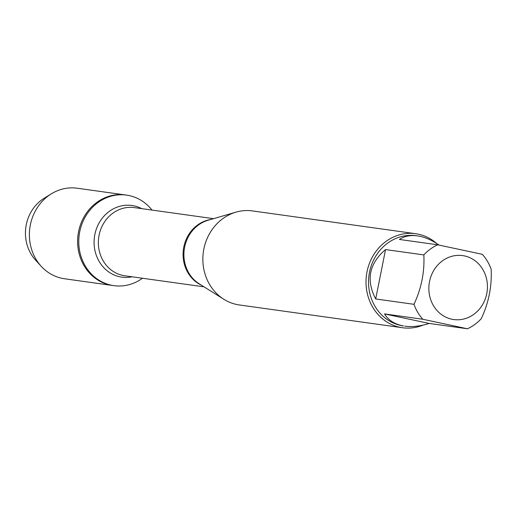 <?xml version="1.0" encoding="UTF-8"?>
<svg xmlns="http://www.w3.org/2000/svg" width="517" height="517" viewBox="0 0 517 517"><rect width="100%" height="100%" fill="white"/><g stroke="black" fill="none" stroke-linecap="round" stroke-linejoin="round"><path stroke-width="0.78" d="M142.466 278.243A45.709 41.392 -82.1 0 1 113.927 285.662A45.709 41.392 -82.1 0 1 79.25 234.666A45.709 41.392 -82.1 0 1 126.568 195.116A45.709 41.392 -82.1 0 1 129.205 195.581A45.709 41.392 -82.1 0 1 151.985 210.07M51.364 193.817A45.709 41.392 97.9 0 0 41.237 266.313L35.563 260.116A39.021 35.337 -82.1 0 1 44.204 198.224L51.364 193.817A45.709 41.392 97.9 0 1 77.182 188.22L125.411 194.954A45.709 41.392 97.9 0 0 78.093 234.505A45.709 41.392 97.9 0 0 112.764 285.5A45.709 41.392 -82.1 0 1 110.134 285.035A45.709 41.392 -82.1 0 1 78.319 233.044A45.709 41.392 -82.1 0 1 125.411 194.954L126.568 195.116M447.606 257.828A32.28 29.236 97.9 0 0 428.936 290.864A32.28 29.236 97.9 0 0 451.826 319.215A32.28 29.236 97.9 0 0 487.363 284.272A32.28 29.236 97.9 0 0 447.606 257.828M437.679 244.806A45.574 41.27 97.9 0 0 423.843 254.92C424.69 271.968 421.4 288.428 413.975 304.313A45.574 41.27 97.9 0 0 422.803 319.26L467.446 328.78A45.574 41.27 97.9 0 0 481.282 318.659C488.701 302.775 491.99 286.315 491.15 269.267A45.574 41.27 97.9 0 0 482.322 254.319L437.679 244.806L399.389 239.455C404.384 236.127 410.401 234.931 417.419 235.868C424.515 236.902 431.708 239.972 438.991 245.064M422.803 319.26L384.506 313.916C388.215 319.965 394.096 323.881 402.148 325.671L403.577 325.969A45.574 41.27 -82.1 0 1 400.953 325.503A45.574 41.27 -82.1 0 1 369.235 273.667A45.574 41.27 -82.1 0 1 416.185 235.694L417.419 235.868M423.843 254.92L385.553 249.575C369.144 263.554 365.855 280.014 375.685 298.962L413.975 304.313M404.817 326.143C412.314 327.145 420.424 326.24 429.155 323.429L467.446 328.78M415.649 233.703L252.49 210.923A47.474 42.989 97.9 0 0 235.985 212.144A47.474 42.989 97.9 0 0 203.349 251.992A47.474 42.989 97.9 0 0 223.822 299.259A47.474 42.989 97.9 0 0 236.631 304.474A47.474 42.989 97.9 0 0 239.365 304.959L402.517 327.739A47.474 42.989 -82.1 0 1 399.783 327.255A47.474 42.989 -82.1 0 1 366.74 273.26A47.474 42.989 -82.1 0 1 415.649 233.703A47.474 42.989 -82.1 0 1 418.382 234.182A47.474 42.989 -82.1 0 1 436.639 243.475M423.055 325.115A47.474 42.989 -82.1 0 1 402.517 327.739M375.685 298.962L385.553 249.575M429.155 323.429L384.506 313.916M41.237 266.313A45.709 41.392 97.9 0 0 61.904 278.301A45.709 41.392 97.9 0 0 64.541 278.766L113.927 285.662M235.985 212.144L208.08 220.255A34.633 31.363 97.9 0 0 184.272 249.33A34.633 31.363 97.9 0 0 199.207 283.814L223.822 299.259M201.397 285.19A34.419 31.169 -82.1 0 1 183.432 249.213A34.419 31.169 -82.1 0 1 210.561 219.538M213.547 218.665L134.342 207.608A34.419 31.169 97.9 0 0 98.715 237.387A34.419 31.169 97.9 0 0 124.823 275.781L204.034 286.838M132.158 276.808A36.184 32.765 -82.1 0 1 94.094 241.271A36.184 32.765 -82.1 0 1 134 205.856A36.184 32.765 -82.1 0 1 141.677 208.629"/></g></svg>
